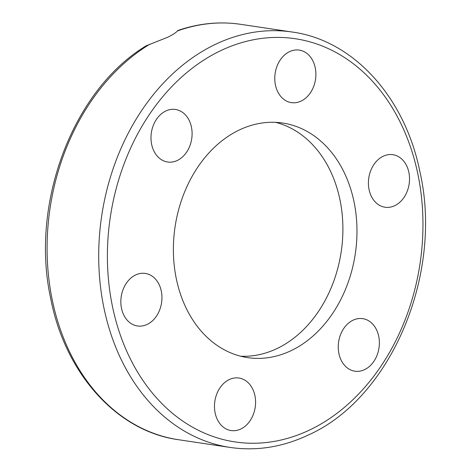 <?xml version="1.0" encoding="UTF-8"?>
<svg xmlns="http://www.w3.org/2000/svg" width="471" height="471" viewBox="0 0 471 471"><rect width="100%" height="100%" fill="white"/><g stroke="black" fill="none" stroke-linecap="round" stroke-linejoin="round"><path stroke-width="0.71" d="M275.612 122.342A118.592 91.115 -81.5 0 1 342.9 228.017A118.592 91.115 -81.5 0 1 277.166 348.481A118.592 91.115 -81.5 0 1 240.669 356.211M239.115 130.073A118.592 91.115 -81.5 0 1 282.706 123.037A118.592 91.115 -81.5 0 1 356.877 225.527A118.592 91.115 -81.5 0 1 291.243 350.589A118.592 91.115 -81.5 0 1 247.652 357.619A118.592 91.115 -81.5 0 1 173.481 255.129A118.592 91.115 -81.5 0 1 239.115 130.073M383.129 156.272A26.559 20.406 -81.5 0 1 392.891 154.694A26.559 20.406 -81.5 0 1 409.499 177.649A26.559 20.406 -81.5 0 1 394.798 205.656A26.559 20.406 -81.5 0 1 385.037 207.234A26.559 20.406 -81.5 0 1 368.428 184.279A26.559 20.406 -81.5 0 1 383.129 156.272M275.341 72.21A26.559 20.406 -81.5 0 1 299.244 50.097A26.559 20.406 -81.5 0 1 315.323 80.529A26.559 20.406 -81.5 0 1 291.414 102.637A26.559 20.406 -81.5 0 1 275.341 72.21M157.391 156.272A26.559 20.406 -81.5 0 1 153.269 125.486A26.559 20.406 -81.5 0 1 175.471 109.466A26.559 20.406 -81.5 0 1 185.698 115.201A26.559 20.406 -81.5 0 1 189.819 145.981A26.559 20.406 -81.5 0 1 167.617 162.006A26.559 20.406 -81.5 0 1 157.391 156.272M147.229 324.389A26.559 20.406 -81.5 0 1 137.467 325.961A26.559 20.406 -81.5 0 1 120.859 303.012A26.559 20.406 -81.5 0 1 135.554 274.999A26.559 20.406 -81.5 0 1 145.321 273.427A26.559 20.406 -81.5 0 1 161.93 296.383A26.559 20.406 -81.5 0 1 147.229 324.389M255.017 408.445A26.559 20.406 -81.5 0 1 231.114 430.559A26.559 20.406 -81.5 0 1 215.035 400.132A26.559 20.406 -81.5 0 1 238.944 378.019A26.559 20.406 -81.5 0 1 255.017 408.445M372.967 324.389A26.559 20.406 -81.5 0 1 377.088 355.169A26.559 20.406 -81.5 0 1 354.887 371.189A26.559 20.406 -81.5 0 1 344.66 365.455A26.559 20.406 -81.5 0 1 340.533 334.675A26.559 20.406 -81.5 0 1 362.741 318.655A26.559 20.406 -81.5 0 1 372.967 324.389M177.432 30.951A210.013 161.347 -81.5 0 1 240.687 24.327C219.757 21.254 198.868 23.291 178.026 30.438L177.432 30.951C175.73 32.852 172.392 34.995 167.405 37.368L146.245 45.764C72.84 89.784 29.979 203.625 50.638 298.19C65.045 373.479 116.849 431.371 178.615 439.737A210.013 161.347 -81.5 0 1 47.771 267.375A210.013 161.347 -81.5 0 1 149.925 44.144M215.112 44.498A210.013 161.347 98.5 0 0 98.886 265.95A210.013 161.347 98.5 0 0 230.231 447.45C256.789 451.277 282.959 447.067 308.735 434.821C391.283 397.86 443.335 273.892 419.944 171.915C405.125 97.409 353.597 40.359 292.303 32.04A210.013 161.347 98.5 0 0 215.112 44.498M309.977 429.835A203.837 156.602 -81.5 0 1 113.888 312.885A203.837 156.602 -81.5 0 1 220.381 50.827A203.837 156.602 -81.5 0 1 416.47 167.77A203.837 156.602 -81.5 0 1 309.977 429.835M240.687 24.327L292.303 32.04M178.615 439.737L230.231 447.45"/></g></svg>
